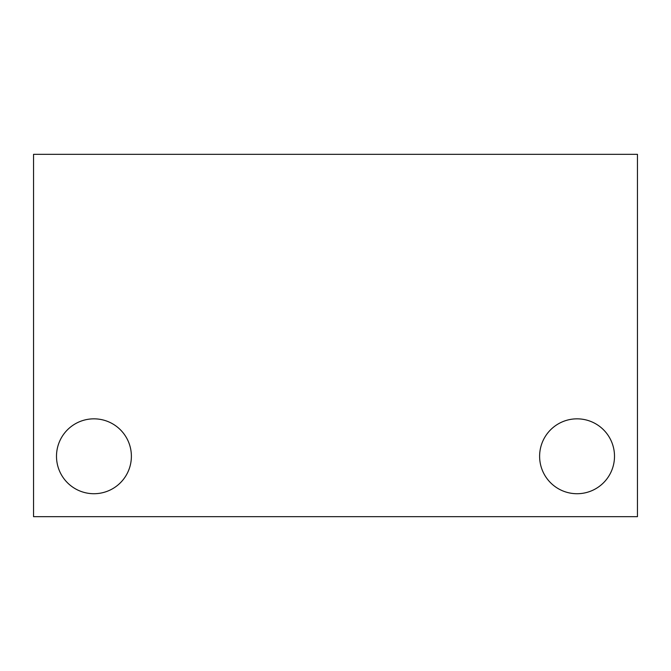 <?xml version="1.0" encoding="UTF-8"?>
<svg xmlns="http://www.w3.org/2000/svg" width="671" height="671" viewBox="0 0 671 671"><rect width="100%" height="100%" fill="white"/><g stroke="black" fill="none" stroke-linecap="round" stroke-linejoin="round"><path stroke-width="1.01" d="M131.382 456.28A37.442 37.442 0 0 0 75.219 423.854A37.442 37.442 0 0 0 75.219 488.706A37.442 37.442 0 0 0 131.382 456.28M614.502 456.28A37.442 37.442 0 0 0 558.339 423.854A37.442 37.442 0 0 0 558.339 488.706A37.442 37.442 0 0 0 614.502 456.28M637.45 516.67L637.45 154.33L33.55 154.33L33.55 516.67L637.45 516.67"/></g></svg>
